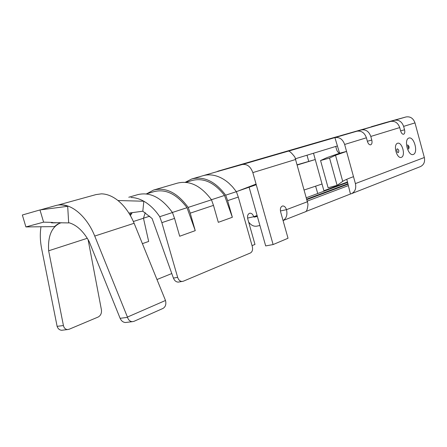<?xml version="1.0" encoding="UTF-8"?>
<svg xmlns="http://www.w3.org/2000/svg" width="447" height="447" viewBox="0 0 447 447"><rect width="100%" height="100%" fill="white"/><g stroke="black" fill="none" stroke-linecap="round" stroke-linejoin="round"><path stroke-width="0.67" d="M178.951 282.001L178.303 282.107C176.129 282.057 174.498 280.71 173.408 278.073L152.103 218.522L142.811 211.207L143.839 201.234L117.969 200.524C112.409 196.16 106.872 193.931 101.368 193.847L96.027 194.585L57.942 205.089M142.811 211.207L128.898 213.096M185.281 182.287L191.702 178.99C203.91 175.939 215.236 181.337 225.668 195.177L236.374 191.685L232.479 186.773L228.808 183.147C224.914 179.761 220.829 177.398 216.56 176.045C211.66 174.548 207.006 174.475 202.597 175.827L191.702 178.99M165.496 300.479L165.574 300.758C166.34 304.368 165.468 306.927 162.971 308.436L133.949 321.343L132.262 321.684C130.016 321.482 128.434 320.041 127.524 317.364L127.434 317.068L165.496 300.479L134.122 223.288C130.094 213.66 124.713 206.073 117.969 200.524M127.434 317.068L94.73 236.055C87.193 216.951 71.917 203.698 59.769 204.922M41.018 226.758C39.9 233.53 40.101 240.788 41.616 248.538L57.121 326.349C57.976 328.796 59.512 330.104 61.725 330.266L62.82 330.132M68.648 222.64C76.504 224.796 83.338 231.082 89.149 241.492L120.12 318.309C121.31 320.929 123.081 322.326 125.439 322.516L126.579 322.376M88.093 239.609L101.419 309.816C101.787 313.202 100.704 315.61 98.156 317.035L69.173 329.232L67.531 329.562C65.407 329.383 64.038 328.042 63.424 325.545L48.65 250.795L87.294 238.279M48.65 250.795C47.74 236.133 51.668 226.836 60.434 222.908M130.982 197.518C135.195 197.568 139.481 198.809 143.839 201.234C149.779 204.642 155.075 209.794 159.724 216.694L172.458 212.543C161.568 197.58 149.968 191.623 137.659 194.674L128.775 197.25M159.724 216.694L161.859 222.656L174.559 218.404L172.458 212.543M146.275 193.897L154.003 191.634C165.647 188.684 176.654 194.037 187.025 207.693L195.244 230.646L190.226 213.158L188.17 207.414C177.409 192.78 165.882 186.991 153.595 190.048L146.733 193.763M188.17 207.414L211.487 199.809C200.927 185.667 189.522 180.124 177.275 183.175L153.595 190.048M190.226 213.158L213.482 205.374L211.487 199.809M143.481 218.197L149.756 216.18M216.018 171.933L242.308 164.502C247.102 163.853 250.611 166.552 252.834 172.603L256.07 184.086L236.374 191.685L238.301 197.066L252.315 246.548C252.98 249.677 252.354 251.812 250.443 252.957L183.259 281.236L178.303 282.107M257.36 216.437L254.187 217.119L253.717 216.745L257.092 215.493M333.512 137.67L356.896 131.217L334.909 137.603C339.463 136.922 342.709 139.207 344.643 144.459L346.554 151.416L335.518 155.288L342.715 181.37L337.099 185.365L328.098 187.746L320.555 160.529L326.902 157.646L339.586 153.226L334.909 137.603L288.047 151.254C289.025 150.522 291.299 152.466 294.88 157.087L307.989 204.139C307.57 209.14 306.625 211.722 305.156 211.878L283.063 220.555M346.771 179.297L350.454 194.004L351.493 193.68C355.091 191.78 356.393 188.416 355.404 183.588L424.337 157.512C425.175 161.792 423.89 164.814 420.482 166.58L351.493 193.68M371.194 126.792L383.515 123.176M383.655 123.132L405.993 116.958C410.279 116.276 413.279 118.259 414.989 122.891L424.337 157.512M256.07 184.086L273.111 244.559L265.68 245.917L249.108 187.209M407.658 145.096C409.173 146.046 409.491 147.309 408.608 148.896L408.58 148.901M398.294 152.656L397.238 152.097L396.673 149.706L397.243 148.795C398.864 149.644 399.216 150.93 398.294 152.656M342.715 181.37C344.279 180.286 347.872 178.716 353.499 176.66L355.404 183.588M340.446 135.759L361.327 129.932C365.791 129.25 368.948 131.418 370.798 136.441L399.73 127.574L400.663 131.027C401.384 133.24 402.35 134.318 403.568 134.256C404.742 133.714 405.071 132.228 404.552 129.809L403.624 126.378L414.989 122.891M370.798 136.441L371.792 140.073C372.34 142.654 371.949 144.241 370.613 144.834C369.25 144.912 368.188 143.783 367.417 141.448L366.411 137.788C364.551 132.725 361.377 130.535 356.896 131.217M348.235 185.645L307.391 201.049M305.575 211.621L350.454 194.004M283.052 220.527C286.466 218.382 287.611 214.761 286.488 209.66L307.57 201.686M348.112 184.158L306.977 199.569M335.518 155.288L329.556 158.065L337.099 185.365M320.555 160.529L329.556 158.065M339.586 153.226L346.554 151.416L353.499 176.66M280.431 210.967L286.488 209.66C285.639 207.134 284.348 205.905 282.616 205.966C280.649 206.687 279.99 208.66 280.627 211.878L288.03 238.251L273.111 244.559M335.736 146.443L336.597 149.566C337.25 151.594 338.211 152.69 339.485 152.863M340.43 135.698L390.561 121.439C394.913 120.757 397.97 122.802 399.73 127.574M371.938 126.535L394.5 120.293C398.836 119.612 401.881 121.64 403.624 126.378M263.305 158.026L311.173 144.146M315.632 186.243L317.744 193.512M306.458 197.703L324.343 191.065L323.902 190.729L322.036 184.013L304.301 189.947M247.582 218.069L253.717 216.745C252.885 214.303 251.594 213.124 249.845 213.202C247.85 213.917 247.157 215.834 247.772 218.946L254.98 244.431L252.052 245.632M297.35 164.999L315.247 159.534L297.277 164.742M338.921 152.745L339.413 152.589M307.016 155.21L308.687 161.238M322.036 184.013L313.498 153.232M347.989 183.711L306.849 199.088M259.919 225.506L256.74 226.16C253.678 226.601 250.979 225.215 248.638 222.008M256.254 184.723L237.664 191.187M213.482 205.374L218.315 222.332L232.351 217.276L227.624 200.642L225.668 195.177M227.624 200.642L238.301 197.066M156.981 279.526L171.782 273.536M185.829 182.331L192.081 180.504C203.653 177.554 214.471 182.538 224.534 195.456L211.431 199.731M224.534 195.456L232.351 217.276M142.397 243.654L148.667 241.441L143.47 218.253L145.241 212.643M133.368 221.505L143.47 218.253M130.39 215.588L132.223 212.643M131.183 212.789L129.954 214.834M172.408 212.459L187.025 207.693M174.559 218.404L179.694 236.245L195.244 230.646M161.859 222.656L177.655 277.369C178.571 280.046 180.091 281.42 182.208 281.481M337.222 145.99L295.568 158.707M59.496 222.634C53.891 222.952 51.148 222.958 51.26 222.656L68.665 222.913L67.693 206.296C63.345 204.704 59.3 204.48 55.551 205.626L40.431 209.878M25.898 226.925L22.35 215.007L39.979 209.939L43.599 222.148L25.898 226.925L54.445 226.612L57.618 224.126L61.256 222.69M67.693 206.296L39.979 209.939M52.483 222.422L43.599 222.148M94.73 236.055L134.122 223.288M257.232 215.99L254.187 217.119M408.871 138.039C403.552 139.693 408.111 156.495 413.319 154.472C418.509 152.656 414.078 136.251 408.871 138.039M397.539 143.258C392.885 144.722 396.802 159.11 401.367 157.355C405.926 155.774 402.104 141.671 397.539 143.258M344.643 144.459L366.411 137.788M367.361 141.241L371.792 140.073M400.618 130.848L404.552 129.809M361.327 129.932L390.561 121.439M323.902 190.729L347.509 181.979M217.667 171.257L264.211 157.763M333.658 137.631L311.324 144.107M324.343 191.065L347.632 182.415M120.12 318.309L127.524 317.364M57.121 326.349L63.424 325.545M177.655 277.369L173.408 278.073M252.834 172.603L295.797 159.434M288.114 151.198L242.308 164.502M394.5 120.293L405.993 116.958M203.413 175.593L219.371 170.989M408.653 149.097L407.642 144.817M67.531 329.562L61.725 330.266M132.262 321.684L125.439 322.516"/></g></svg>
